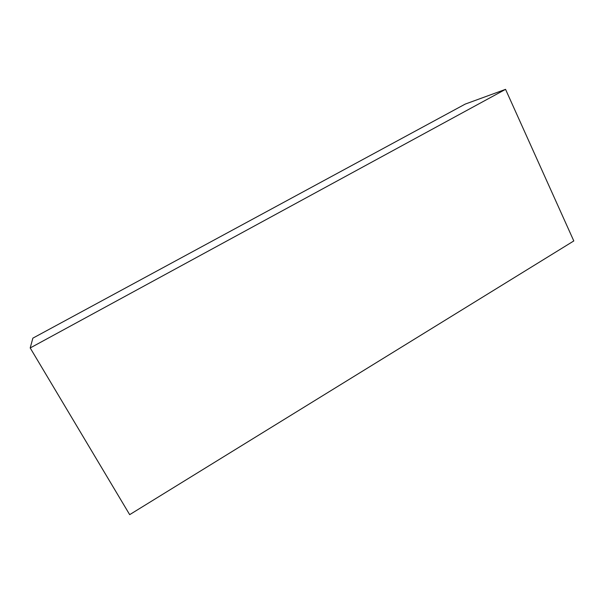 <?xml version="1.0" encoding="UTF-8"?>
<svg xmlns="http://www.w3.org/2000/svg" width="604" height="604" viewBox="0 0 604 604"><rect width="100%" height="100%" fill="white"/><g stroke="black" fill="none" stroke-linecap="round" stroke-linejoin="round"><path stroke-width="0.91" d="M129.679 514.653L573.8 240.943L505.556 89.347L465.216 104.092L505.556 89.347L30.2 347.957L32.858 338.157L465.216 104.092L32.858 338.157L30.2 347.957L129.679 514.653L30.2 347.957L505.556 89.347L573.8 240.943L129.679 514.653"/></g></svg>
